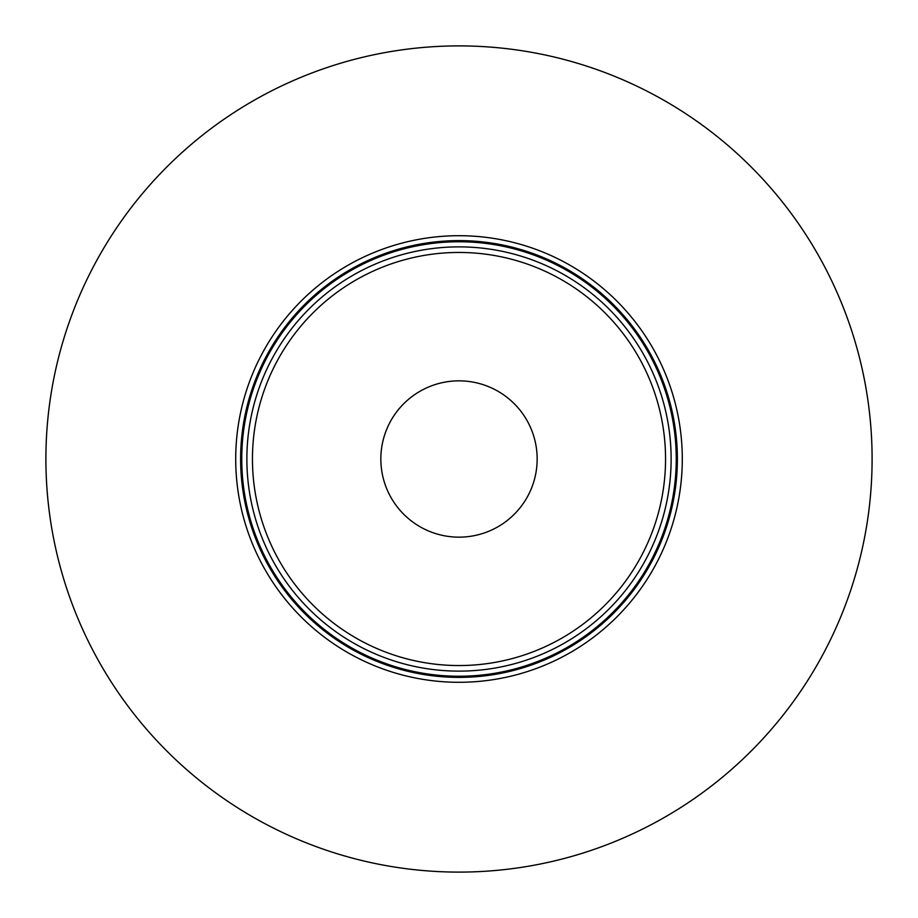 <?xml version="1.0" encoding="UTF-8"?>
<svg xmlns="http://www.w3.org/2000/svg" width="918" height="918" viewBox="0 0 918 918"><rect width="100%" height="100%" fill="white"/><g stroke="black" fill="none" stroke-linecap="round" stroke-linejoin="round"><path stroke-width="1.38" d="M459 676.245A217.245 217.245 0 0 0 676.245 459A217.245 217.245 0 0 0 459 241.755A217.245 217.245 0 0 0 241.755 459A217.245 217.245 0 0 0 459 676.245M459 677.381A218.381 218.381 0 0 0 677.381 459A218.381 218.381 0 0 0 459 240.619A218.381 218.381 0 0 0 240.619 459A218.381 218.381 0 0 0 459 677.381M459 682.292A223.292 223.292 0 0 0 682.292 459A223.292 223.292 0 0 0 459 235.708A223.292 223.292 0 0 0 235.708 459A223.292 223.292 0 0 0 459 682.292M459 872.1A413.1 413.1 0 0 1 45.9 459A413.1 413.1 0 0 1 459 45.9A413.1 413.1 0 0 1 872.1 459A413.1 413.1 0 0 1 459 872.1M459 246.873A212.127 212.127 0 0 0 246.873 459A212.127 212.127 0 0 0 459 671.127A212.127 212.127 0 0 0 671.127 459A212.127 212.127 0 0 0 459 246.873M459 380.844A78.156 78.156 0 0 1 537.156 459A78.156 78.156 0 0 1 459 537.156A78.156 78.156 0 0 1 380.844 459A78.156 78.156 0 0 1 459 380.844M459 252.45A206.55 206.55 0 0 0 252.45 459A206.55 206.55 0 0 0 459 665.55A206.55 206.55 0 0 0 665.55 459A206.55 206.55 0 0 0 459 252.45"/></g></svg>
